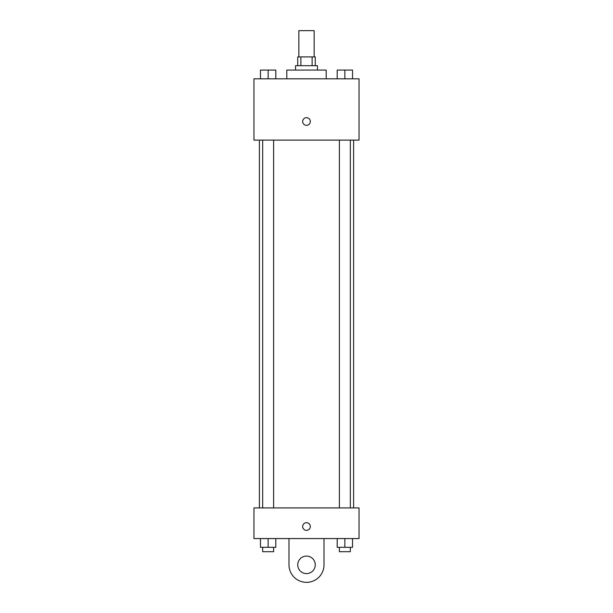 <?xml version="1.0" encoding="UTF-8"?>
<svg xmlns="http://www.w3.org/2000/svg" width="613" height="613" viewBox="0 0 613 613"><rect width="100%" height="100%" fill="white"/><g stroke="black" fill="none" stroke-linecap="round" stroke-linejoin="round"><path stroke-width="0.92" d="M314.163 56.925L314.163 30.65L298.837 30.65L298.837 56.925M300.883 65.675L300.883 56.925L297.742 56.925L297.742 65.675M300.883 56.925L315.258 56.925L315.258 65.675M312.117 65.675L312.117 56.925M295.55 70.058L295.55 65.675L317.45 65.675L317.45 70.058M326.2 78.816L326.2 70.058L286.8 70.058L286.8 78.816M253.958 78.816L359.042 78.816L359.042 140.116L253.958 140.116L253.958 78.816M306.5 125.336A3.831 3.831 0 0 1 303.182 119.589A3.831 3.831 0 0 1 309.818 119.589A3.831 3.831 0 0 1 306.5 125.336M253.958 507.916L359.042 507.916L359.042 538.566L253.958 538.566L253.958 507.916L359.042 507.916M337.196 78.816L337.196 70.058L352.521 70.058L352.521 78.816L352.521 70.058M344.858 78.816L344.858 70.058M350.329 70.058L339.38 70.058M260.479 78.816L260.479 70.058L275.804 70.058L275.804 78.816L275.804 70.058M268.142 78.816L268.142 70.058M273.62 70.058L262.671 70.058M337.196 538.566L337.196 547.325L352.521 547.325L352.521 538.566L352.521 547.325M344.858 547.325L344.858 538.566M350.329 547.325L350.329 551.7L339.38 551.7L339.38 547.325M260.479 538.566L260.479 547.325L275.804 547.325L275.804 538.566L275.804 547.325M268.142 547.325L268.142 538.566M273.62 547.325L273.62 551.7L262.671 551.7L262.671 547.325M302.669 526.521A3.831 3.831 0 0 1 308.416 523.203A3.831 3.831 0 0 1 308.416 529.839A3.831 3.831 0 0 1 302.669 526.521M324.016 538.566L324.016 564.834A17.516 17.516 0 0 1 306.5 582.35A17.516 17.516 0 0 1 288.984 564.834L288.984 538.566M306.5 573.592A8.758 8.758 0 0 1 298.914 560.458A8.758 8.758 0 0 1 314.086 560.458A8.758 8.758 0 0 1 306.5 573.592M353.617 507.916L353.617 140.116M259.383 507.916L259.383 140.116M339.38 140.116L339.38 507.916M350.329 140.116L350.329 507.916M273.62 507.916L273.62 140.116M262.671 507.916L262.671 140.116"/></g></svg>
